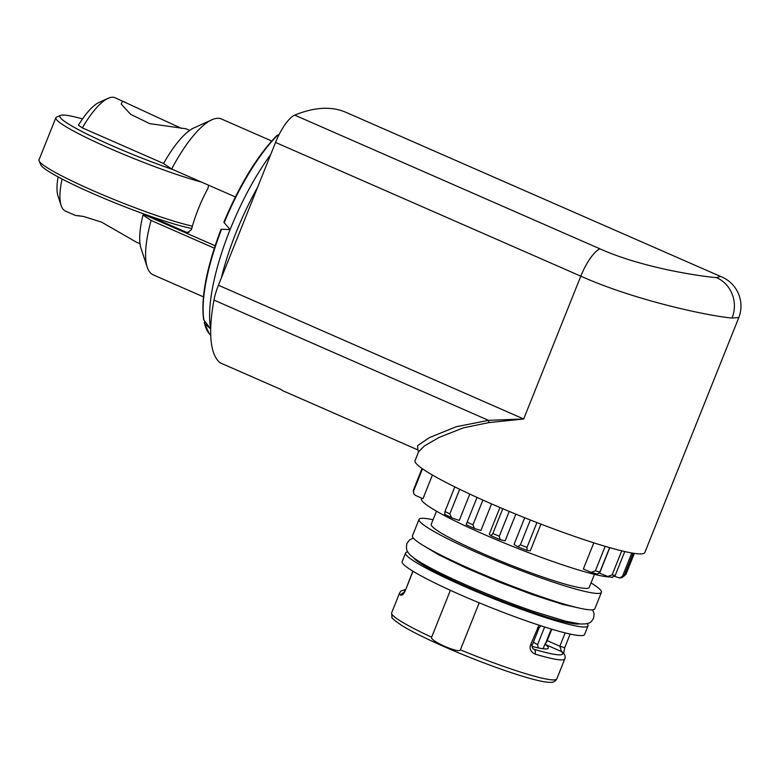 <?xml version="1.0" encoding="UTF-8"?>
<svg xmlns="http://www.w3.org/2000/svg" width="780" height="780" viewBox="0 0 780 780"><rect width="100%" height="100%" fill="white"/><g stroke="black" fill="none" stroke-linecap="round" stroke-linejoin="round"><path stroke-width="1.17" d="M539.009 625.18L530.634 644.699L532.243 645.011C531.385 644.504 532.545 649.252 533.578 649.067L534.115 649.282A85.069 8.473 21.8 0 0 557.437 654.751A85.069 8.473 21.8 0 0 561.571 651.592A3.871 3.763 -43 0 1 562.975 652.519L562.984 652.538C564.944 654.459 565.549 656.584 564.798 658.915L556.793 678.912A88.939 8.853 -158.2 0 1 552.201 679.877A88.939 8.853 -158.2 0 1 551.713 679.838A88.939 8.853 -158.2 0 1 460.405 649.818L479.203 602.813M403.699 592.858A3.871 3.763 137 0 0 400.754 595.276C402.295 595.54 403.904 593.755 405.6 589.924L413 571.223M609.638 547.628L599.869 572.052L597.509 574.08M530.332 519.977L520.387 544.84L517.764 546.78L514.03 544.459L524.716 517.735M502.778 508.697L492.833 533.549L491.01 535.772L489.284 534.163L499.951 507.497M477.019 497.406L466.118 524.735L474.396 528.489L472.963 524.842A114.455 11.398 -158.2 0 1 470.008 523.497A114.455 11.398 -158.2 0 1 467.113 522.171M454.808 486.886L444.97 511.485L444.688 514.351L451.669 517.822L449.816 513.923A114.455 11.398 -158.2 0 1 447.359 512.694A114.455 11.398 -158.2 0 1 444.97 511.485M422.038 468.478L413.302 490.318L413.702 493.769L415.389 495.358L422.945 498.712L432.412 475.02M624.77 551.548L615.215 575.445L612.115 577.239M633.126 553.205L624.049 575.903L621.992 577.726L619.681 577.99L622.576 576.069L631.81 552.991M450.382 590.304L431.623 637.211A88.939 8.853 -158.2 0 1 391.648 612.856L399.643 592.858A88.939 8.853 21.8 0 0 400.754 595.276M530.634 644.699C529.201 648.648 530.654 651.768 534.983 654.079A88.939 8.853 21.8 0 0 559.358 659.802A88.939 8.853 21.8 0 0 559.718 659.831A88.939 8.853 21.8 0 0 564.798 658.915M543.962 648.853A69.605 6.932 21.8 0 0 543.28 648.326L543.212 648.765M531.989 646.376A69.605 6.932 21.8 0 0 544.303 648.882A69.605 6.932 21.8 0 0 548.272 648.16A69.605 6.932 21.8 0 0 545.386 644.495L545.015 643.978L543.28 648.326M218.429 285.236L523.692 418.977L488.504 420.352L456.232 426.719L429.351 437.629L417.553 445.721L417.895 449.914L283.764 391.151A139.201 42.91 -66.3 0 1 280.878 389.425L220.223 362.856A139.201 42.91 -66.3 0 1 213.974 300.076A30.937 9.535 -66.3 0 1 218.429 285.236L275.545 142.438A30.937 9.535 -66.3 0 1 294.713 115.118A490.308 151.135 113.7 0 1 345.988 112.349L720.418 276.383L716.547 277.631C701.035 276.432 642.359 267.94 599.976 248.849L294.713 115.118M599.976 248.849A30.937 9.535 -66.3 0 0 580.808 276.169L523.692 418.977L488.826 422.604L463.291 427.879L439.189 437.385L424.291 446.004L418.548 451.893L415.058 460.61A123.737 12.314 -158.2 0 0 507.409 510.656A123.737 12.314 -158.2 0 0 637.767 553.8A123.737 12.314 21.8 0 0 644.836 552.513L738.806 317.567L732.069 318.016C712.745 316.67 637.406 301.509 580.808 276.169L275.545 142.438M417.924 449.923L418.548 451.893M221.335 277.973A122.187 37.664 113.7 0 1 236.165 232.284A122.187 37.664 -66.3 0 1 257.663 187.151M278.986 134.784L277.943 134.921A117.78 36.299 -66.3 0 0 224.221 222.69L230.1 229.622A122.187 37.664 113.7 0 0 210.707 328.965M203.755 318.406L203.902 320.034L210.717 329.053L204.575 323.476L204.935 321.418M270.67 154.645A122.187 37.664 -66.3 0 0 230.1 229.622L221.598 229.232A117.78 36.299 -66.3 0 0 203.902 320.034M204.311 323.037L209.342 333.811A117.78 36.299 113.7 0 1 204.575 323.476L204.487 322.159M277.943 134.921L276.764 135.876M544.635 626.993L537.576 644.65A69.605 6.932 21.8 0 0 533.344 642.252M538.307 647.907L537.576 644.65M405.6 552.971A98.221 9.779 -158.2 0 0 478.91 592.693A98.221 9.779 -158.2 0 0 582.377 626.935A98.221 9.779 21.8 0 0 587.993 625.921L584.561 634.491A98.221 9.779 21.8 0 1 578.945 635.515A98.221 9.779 -158.2 0 1 475.478 601.263A98.221 9.779 -158.2 0 1 402.178 561.542L405.6 552.971A98.221 9.779 -158.2 0 1 407.794 551.928M587.993 625.921A98.221 9.779 21.8 0 0 587.125 623.649M419.035 519.392A98.221 9.779 -158.2 0 0 492.336 559.104A98.221 9.779 -158.2 0 0 595.813 593.356A98.221 9.779 21.8 0 0 601.419 592.342L594.847 608.77A98.221 9.779 21.8 0 1 589.241 609.784A98.221 9.779 -158.2 0 1 485.764 575.542A98.221 9.779 -158.2 0 1 412.464 535.821L419.035 519.392A98.221 9.779 -158.2 0 1 424.642 518.368A98.221 9.779 21.8 0 1 433.056 519.733M601.419 592.342A98.221 9.779 21.8 0 0 591.025 582.913M594.457 574.353L589.212 587.457A85.069 8.473 21.8 0 1 584.356 588.334A85.069 8.473 -158.2 0 1 494.735 558.675A85.069 8.473 -158.2 0 1 431.243 524.267L436.488 511.163M609.862 576.947A103.633 10.316 21.8 0 1 607.961 576.849A103.633 10.316 -158.2 0 1 498.781 540.716A103.633 10.316 -158.2 0 1 421.434 498.8L421.697 498.157M623.932 576.157L626.008 574.246L634.355 553.4M614.659 576.42L619.681 577.99M612.641 577.414L607.757 576.469L599.576 573.183L609.784 547.667M597.724 574.178L591.162 572.364L583.362 568.99L593.814 542.841M536.933 522.561L526.997 547.414L527.105 550.426L530.283 550.817L540.959 524.111M509.223 511.407L499.278 536.26L500.117 539.614L505.148 540.852L515.833 514.137M474.396 528.489L480.919 530.498L491.566 503.88M451.669 517.822L459.254 520.465L469.804 494.081M607.757 576.469L612.125 574.899L621.748 550.846M422.506 468.799L413.556 491.176L413.702 493.769M459.673 489.274L449.816 513.923M482.878 500.048L472.963 524.842M491.01 535.772L500.117 539.614M517.764 546.78L527.105 550.426M605.173 546.332L595.374 570.833L591.162 572.364M545.015 643.978A3.871 1.19 113.7 0 0 547.228 640.663L551.811 629.207M533.325 648.931L534.115 649.282A3.871 2.574 106.7 0 1 534.983 654.079M545.386 644.495L561.571 651.592L559.855 646.191L564.7 647.731L570.16 634.062M460.405 649.818C459.722 654.001 429.253 640.692 431.623 637.211M214.315 248.157L151.096 220.467L142.974 215.007L145.451 215.221L215.105 245.739M171.668 169.026A85.069 26.218 -66.3 0 1 211.838 119.798L193.908 127.92A69.605 21.45 -66.3 0 0 163.547 163.566L171.668 169.026L235.375 196.93M211.838 119.798A85.069 26.218 -66.3 0 1 221.471 119.008L271.684 141.005M142.974 215.007A69.605 21.45 113.7 0 0 141.063 248.547L147.254 267.238A85.069 26.218 113.7 0 0 153.192 274.843L203.414 296.849M151.096 220.467A85.069 26.218 113.7 0 0 147.254 267.238M62.088 179.01A61.873 19.071 113.7 0 0 61.142 205.549A61.873 19.071 113.7 0 0 65.462 211.088L75.514 215.485L83.421 216.411L101.566 222.134L136.285 242.102M208.582 185.191L208.006 188.224A61.873 19.071 113.7 0 0 198.354 208.826A61.873 19.071 113.7 0 0 191.431 229.661L187.619 232.567L186.322 232.235L147.829 215.368M79.999 215.855L75.514 215.485M108.118 98.319L99.148 102.385A54.132 16.682 -66.3 0 0 78.419 125.18L82.339 127.901A61.873 19.071 -66.3 0 1 108.118 98.319A61.873 19.071 -66.3 0 1 115.118 97.744L181.447 128.398M82.339 127.901L163.595 163.498M189.676 130.406L185.932 128.768L149.633 123.62L130.611 114.319L121.241 104.071L122.382 101.303L125.17 102.151M58.1 176.904A54.132 16.682 113.7 0 0 58.051 196.199L61.142 205.549M82.534 118.891A86.619 8.619 -158.2 0 0 64.828 115.128A86.619 8.619 21.8 0 0 60.596 115.382L56.608 117.068A89.71 8.931 21.8 0 0 55.858 117.731L39 159.89A89.71 8.931 21.8 0 0 39.088 160.885L40.813 164.863A86.619 8.619 21.8 0 0 103.574 198.169A86.619 8.619 21.8 0 0 191.753 228.433M39.088 160.885A89.71 8.931 21.8 0 0 101.215 194.171A89.71 8.931 21.8 0 0 192.397 226.122M55.858 117.731A89.71 8.931 21.8 0 0 107.981 147.634A89.71 8.931 21.8 0 0 201.445 182.062M60.596 115.382A86.619 8.619 21.8 0 0 91.826 136.432A86.619 8.619 21.8 0 0 172.975 169.591M405.308 590.119A85.069 8.473 21.8 0 0 404.664 591.425M599.869 572.052A114.455 11.398 -158.2 0 1 597.665 571.457A114.455 11.398 -158.2 0 1 595.374 570.833M526.997 547.414A114.455 11.398 -158.2 0 1 523.692 546.136A114.455 11.398 -158.2 0 1 520.387 544.84M499.278 536.26A114.455 11.398 -158.2 0 1 496.051 534.904A114.455 11.398 -158.2 0 1 492.833 533.549M413.556 491.176A114.455 11.398 -158.2 0 1 413.38 490.727A114.455 11.398 -158.2 0 1 413.302 490.318M615.215 575.445A114.455 11.398 -158.2 0 1 613.714 575.201A114.455 11.398 -158.2 0 1 612.125 574.899M624.049 575.903A114.455 11.398 -158.2 0 1 623.356 576.01A114.455 11.398 -158.2 0 1 622.576 576.069M413.185 557.408A90.48 9.009 21.8 0 0 485.852 594.731A90.48 9.009 21.8 0 0 575.279 623.951A90.48 9.009 21.8 0 0 575.64 623.981A90.48 9.009 21.8 0 0 579.433 623.902M213.974 300.076L488.504 420.352A3.871 2.116 -94.1 0 1 488.826 422.604M732.069 318.016A30.937 29.269 -85.2 0 0 716.547 277.631M551.284 629.05L545.464 643.607M412.825 571.126L405.6 589.924M473.86 528.245A111.364 11.086 -158.2 0 1 466.128 524.716M499.746 539.458A111.364 11.086 -158.2 0 1 491.176 535.841M526.87 550.339A111.364 11.086 -158.2 0 1 518.086 546.907M547.228 640.663L559.855 646.191L565.178 632.902M540.881 625.784L539.107 627.861L537.498 627.549M188.877 232.45L186.322 232.235M405.571 589.475L401.037 590.947L399.643 592.858M556.793 678.912C555.341 681.691 552.591 682.812 548.554 682.256L548.018 682.217C532.906 681.301 481.299 663.312 441.11 645.304C423.862 637.611 410.777 631.01 401.827 625.511C394.319 620.315 391.024 617.526 391.95 617.155L391.648 612.856M720.418 276.383C736.954 282.594 745.231 301.304 738.806 317.567M203.58 319.303C200.85 297.248 206.671 267.218 221.062 229.213M277.066 135.32C257.566 155.376 239.84 184.314 223.899 222.124M405.464 589.739L403.309 593.258L404.011 592.975M563.608 653.591L564.7 647.731M532.243 645.011L539.107 627.861M209.342 333.811L210.756 335.429M140.02 243.75L136.276 242.102M592.654 609.814L594.126 613.85L593.57 618.208C590.86 622.479 590.489 624.049 580.447 624L565.89 621.26L534.778 611.812C501.355 600.502 458.26 582.504 433.241 569.39C403.435 553.946 406.107 550.154 406.877 543.533L409.49 539.994L413.332 538.083M581.51 608.566L562.604 604.373L533.608 595.042L499.405 582.163L465.952 567.967L438.623 554.755L422.263 544.869"/></g></svg>
